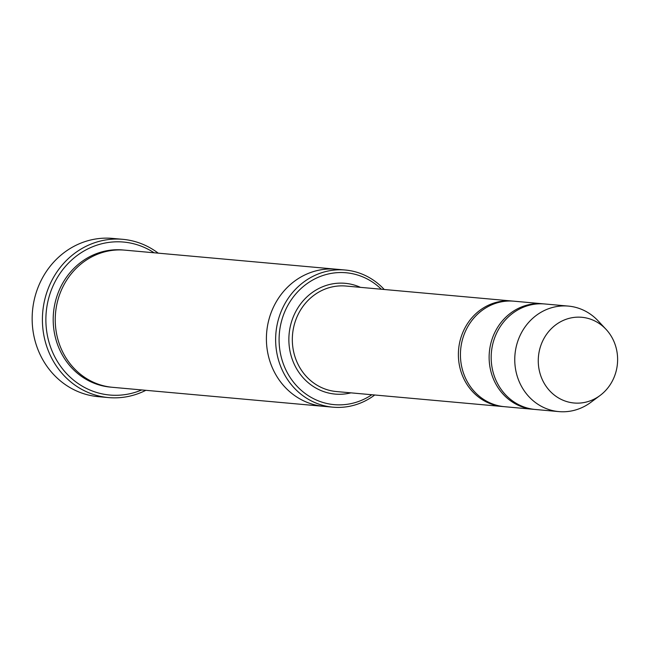 <?xml version="1.0" encoding="UTF-8"?>
<svg xmlns="http://www.w3.org/2000/svg" width="650" height="650" viewBox="0 0 650 650"><rect width="100%" height="100%" fill="white"/><g stroke="black" fill="none" stroke-linecap="round" stroke-linejoin="round"><path stroke-width="0.97" d="M543.749 303.891A52.967 48.799 95.2 0 0 542.726 303.786A52.967 48.799 95.2 0 0 489.271 361.408A52.967 48.799 95.2 0 0 533.211 409.289A52.967 48.799 95.2 0 0 534.235 409.37M533.211 409.289L504.506 406.697A52.967 48.799 -84.8 0 1 460.663 349.562A52.967 48.799 -84.8 0 1 514.02 301.194L542.726 303.786M381.347 289.234A66.203 61.002 95.2 0 0 313.389 279.654A66.203 61.002 95.2 0 0 279.273 344.784A66.203 61.002 95.2 0 0 371.832 394.737M324.261 406.396A68.859 63.44 -84.8 0 1 323.7 406.348A68.851 63.44 -84.8 0 1 266.703 332.077A68.851 63.44 -84.8 0 1 336.074 269.197A68.859 63.44 -84.8 0 1 336.627 269.246M336.074 269.197L124.914 250.153A68.859 63.44 -84.8 0 0 55.542 313.032A68.859 63.44 -84.8 0 0 112.548 387.311L323.7 406.348A68.859 63.44 -84.8 0 1 266.703 332.077A68.859 63.44 -84.8 0 1 336.074 269.197L345.296 270.026A68.851 63.44 95.2 0 0 275.819 344.931A68.851 63.44 95.2 0 0 332.93 407.176A68.851 63.44 95.2 0 0 374.725 394.997M384.239 289.494A68.851 63.44 95.2 0 0 345.296 270.026M512.996 301.113A52.967 48.799 95.2 0 0 511.973 301.015A52.967 48.799 95.2 0 0 458.526 358.629A52.967 48.799 95.2 0 0 502.458 406.518A52.967 48.799 95.2 0 0 503.482 406.599M600.048 395.501L590.793 402.374A52.967 48.799 -84.8 0 1 558.837 411.596L535.259 409.476A52.967 48.799 -84.8 0 1 491.408 352.341A52.967 48.799 -84.8 0 1 544.773 303.973L568.352 306.093A52.967 48.799 -84.8 0 1 598.146 320.897L606.011 329.306A43.03 39.65 -84.8 0 1 617.5 356.184A43.03 39.65 -84.8 0 1 600.048 395.501A43.03 39.65 -84.8 0 1 546.488 386.856A43.03 39.65 -84.8 0 1 551.777 328.234A43.03 39.65 -84.8 0 1 606.011 329.306M558.837 411.596A52.967 48.799 -84.8 0 1 514.987 354.461A52.967 48.799 -84.8 0 1 568.352 306.093M154.082 252.785A76.797 70.761 95.2 0 0 79.918 253.541A76.797 70.761 95.2 0 0 46.085 325.601A76.797 70.761 95.2 0 0 141.716 389.935M158.218 253.159A79.446 73.206 95.2 0 0 122.793 239.322A79.446 73.206 95.2 0 0 42.624 325.756A79.446 73.206 95.2 0 0 108.526 397.581A79.446 73.206 95.2 0 0 145.844 390.309M108.526 397.581L98.272 396.654A79.446 73.206 -84.8 0 1 32.5 310.952A79.446 73.206 -84.8 0 1 112.548 238.404L122.793 239.322M360.457 287.349A55.616 51.244 95.2 0 0 289.014 343.809A55.616 51.244 95.2 0 0 350.943 392.852M111.524 387.205A68.859 63.44 -84.8 0 1 53.495 312.845A68.859 63.44 -84.8 0 1 123.89 250.071M511.973 301.015L345.922 286.041A52.967 48.799 95.2 0 0 292.467 343.655A52.967 48.799 95.2 0 0 336.408 391.544L502.458 406.518M323.7 406.348L332.93 407.176"/></g></svg>
